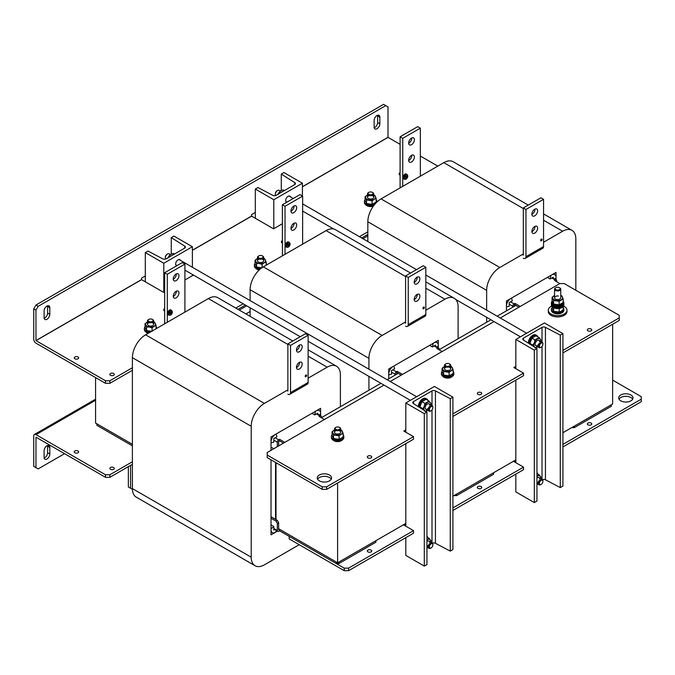 <?xml version="1.0" encoding="UTF-8"?>
<svg xmlns="http://www.w3.org/2000/svg" width="675" height="675" viewBox="0 0 675 675"><rect width="100%" height="100%" fill="white"/><g stroke="black" fill="none" stroke-linecap="round" stroke-linejoin="round"><path stroke-width="1.01" d="M511.574 298.088L510.992 298.401A6.227 3.594 120 0 0 506.452 306.264L506.469 306.923L509.228 306.188L509.228 302.628L512.317 300.848L511.549 298.072M555.036 279.18L556.023 277.644A6.227 3.594 120 0 0 554.732 274.632A6.227 3.594 120 0 0 551.483 275.029L550.901 275.383L550.159 279.003L553.238 277.223L553.238 278.142M550.159 279.003L547.374 277.391M523.319 253.935L499.846 267.486A18.672 10.783 120 0 0 486.65 290.351L486.65 310.129M486.65 317.317L486.65 322.279M575.826 290.258L575.826 238.866A18.672 10.783 120 0 0 571.961 230.318A18.672 10.783 120 0 0 562.621 231.247L543.561 242.249M556.023 279.754L556.023 272.405L506.452 301.025L506.452 310.837M486.65 290.351L367.833 221.754L367.833 241.532M367.833 221.754A18.672 10.783 -60 0 1 381.038 198.889L499.846 267.486M523.319 208.55L443.804 162.641L381.038 198.889M443.804 162.641A18.672 10.783 -60 0 1 453.144 161.722L528.263 205.09M278.64 445.922L278.682 441.323L279.526 440.843L283.483 443.129L279.526 440.843L279.526 439.315L284.799 442.361M95.58 377.578L95.58 423.056L132.401 444.319L96.896 423.816L96.896 425.343L132.401 445.837M278.64 528.744L337.61 562.79L405.818 523.412M250.113 311.479L245.894 313.917M387.146 379.721L398.115 373.385L397.238 372.878L401.195 375.165M497.163 316.204L515.835 305.421L514.958 304.914L518.915 307.201M434.725 345.651L438.64 347.912A1.932 1.114 120 0 1 439.045 348.789L439.045 349.76L490.936 319.798M317.005 413.606L320.929 415.876A1.932 1.114 120 0 1 321.325 416.753L321.325 417.724L380.928 383.316M452.908 496.226L515.835 459.894M562.916 432.709L612.647 404.004L612.647 324.228M337.61 483.013L337.61 562.79M515.835 339.466L544.438 322.954L562.916 333.627L560.275 335.146L545.451 327.35A2.489 1.434 0 0 0 542.017 327.4L523.538 338.074A2.489 1.434 0 0 0 522.804 339.086A2.489 1.434 0 0 0 523.454 340.057L536.954 348.612L534.313 350.139L515.835 339.466L515.835 368.685M536.954 348.612L536.954 501.053L534.313 502.58L515.835 491.906L515.835 474.128M515.835 462.696L515.835 380.118M560.275 335.146L560.275 487.586L562.916 486.068L562.916 333.627M560.275 487.586L545.451 479.798A2.489 1.434 0 0 0 542.498 479.63M534.313 502.58L534.313 350.139M405.818 402.983L434.422 386.471L452.908 397.145L450.267 398.663L435.443 390.867A2.489 1.434 -0 0 0 432 390.918L413.522 401.591A2.489 1.434 -0 0 0 412.788 402.604A2.489 1.434 -0 0 0 413.438 403.574L426.946 412.13L424.305 413.657L405.818 402.983L405.818 432.202M426.946 412.13L426.946 564.57L424.305 566.097L405.818 555.424L405.818 537.638M405.818 526.205L405.818 443.635M450.267 398.663L450.267 551.104L452.908 549.585L452.908 397.145M450.267 551.104L435.443 543.308A2.489 1.434 -0 0 0 432.481 543.139M424.305 566.097L424.305 413.657M290.368 196.813A3.426 1.974 120 0 0 289.811 196.13A3.426 1.974 120 0 0 287.179 197.049A3.426 1.974 120 0 0 285.685 200.492A3.426 1.974 120 0 0 286.394 202.061A3.426 1.974 120 0 0 286.824 202.205M302.408 183.22L283.922 172.547L281.281 174.074L294.781 182.63A2.489 1.434 180 0 1 295.431 183.6A2.489 1.434 180 0 1 294.705 184.613L276.218 195.286A2.489 1.434 180 0 1 272.784 195.337L257.96 187.54L255.319 189.059L273.805 199.732L302.408 183.22L302.408 196.012M273.805 199.732L273.805 228.698M281.281 174.074L281.281 190.654M255.319 189.059L255.319 218.278M180.36 260.331A3.426 1.974 120 0 0 179.803 259.647A3.426 1.974 120 0 0 177.162 260.567A3.426 1.974 120 0 0 175.669 264.009A3.426 1.974 120 0 0 176.377 265.579A3.426 1.974 120 0 0 176.816 265.722M192.392 246.738L173.905 236.064L171.264 237.592L184.773 246.147A2.489 1.434 180 0 1 185.422 247.118A2.489 1.434 180 0 1 184.688 248.13L166.21 258.803A2.489 1.434 180 0 1 162.768 258.846L147.943 251.049L145.302 252.577L163.789 263.25L192.392 246.738L192.392 267.275M192.392 274.463L192.392 275.695M163.789 263.25L163.789 292.216M171.264 237.592L171.264 254.171M145.302 252.577L145.302 281.796M130.562 465.362L130.562 488.227L132.41 489.291M128.36 466.627L128.36 486.953L130.562 488.227M574.358 427.629L574.358 426.102L611.322 404.764L611.322 406.291L574.358 427.629L571.725 427.629M510.595 301.843L514.114 303.877L514.958 303.387L520.231 306.442M562.916 352.932L619.245 320.414L619.245 315.335L564.241 283.576L559.837 283.576L554.555 280.522L555.398 280.041L551.872 278.007M514.072 306.442L514.114 305.395L514.958 304.914L514.958 303.387M514.114 303.877A1.932 1.114 120 0 0 512.755 306.239L512.755 307.201M556.757 281.796L556.757 280.834A1.932 1.114 120 0 0 556.36 279.948A1.932 1.114 120 0 0 555.398 280.041M367.951 551.88A2.211 1.274 180 0 1 367.301 550.977A2.211 1.274 180 0 1 368.668 549.804A2.211 1.274 180 0 1 371.073 550.074A2.211 1.274 180 0 1 371.723 550.977A2.211 1.274 180 0 1 370.356 552.158A2.211 1.274 180 0 1 367.951 551.88M477.968 488.362A2.211 1.274 180 0 1 477.318 487.46A2.211 1.274 180 0 1 478.685 486.287A2.211 1.274 180 0 1 481.089 486.557A2.211 1.274 180 0 1 481.739 487.46A2.211 1.274 180 0 1 480.372 488.641A2.211 1.274 180 0 1 477.968 488.362M587.984 424.845A2.211 1.274 180 0 1 587.334 423.951A2.211 1.274 180 0 1 588.701 422.769A2.211 1.274 180 0 1 591.106 423.048A2.211 1.274 180 0 1 591.756 423.951A2.211 1.274 180 0 1 590.389 425.123A2.211 1.274 180 0 1 587.984 424.845M619.034 399.178A7.155 4.134 180 0 1 630.906 397.524A7.155 4.134 180 0 1 632.661 399.178M620.789 400.823A7.155 4.134 180 0 1 618.688 397.904A7.155 4.134 180 0 1 623.109 394.09A7.155 4.134 180 0 1 630.906 394.985A7.155 4.134 180 0 1 633.007 397.904A7.155 4.134 180 0 1 628.585 401.726A7.155 4.134 180 0 1 620.789 400.823M452.908 507.912L523.538 467.134L523.538 469.682L452.908 510.452M348.612 570.67L413.522 533.191L413.522 530.651L348.612 568.131L348.612 570.67L344.208 570.67L289.204 538.912L289.204 536.372L344.208 568.131L348.612 568.131M612.647 380.118L641.25 396.638L641.25 399.178L562.916 444.395M641.25 399.178L641.25 401.718L562.916 446.943M344.208 570.67L344.208 568.131M413.522 530.651L403.836 525.066L405.818 523.918M523.538 467.134L513.852 461.548L515.835 460.409M591.106 329.037A2.211 1.274 0 0 0 588.701 328.759A2.211 1.274 0 0 0 587.334 329.94A2.211 1.274 0 0 0 587.984 330.843A2.211 1.274 0 0 0 590.389 331.121A2.211 1.274 0 0 0 591.756 329.94A2.211 1.274 0 0 0 591.106 329.037M481.089 392.555A2.211 1.274 0 0 0 478.685 392.276A2.211 1.274 0 0 0 477.318 393.457A2.211 1.274 0 0 0 477.968 394.36A2.211 1.274 0 0 0 480.372 394.639A2.211 1.274 0 0 0 481.739 393.457A2.211 1.274 0 0 0 481.089 392.555M371.073 456.072A2.211 1.274 0 0 0 368.668 455.794A2.211 1.274 0 0 0 367.301 456.975A2.211 1.274 0 0 0 367.951 457.878A2.211 1.274 0 0 0 370.356 458.156A2.211 1.274 0 0 0 371.723 456.975A2.211 1.274 0 0 0 371.073 456.072M329.468 475.014A7.155 4.134 0 0 0 321.671 474.12A7.155 4.134 0 0 0 317.25 477.934A7.155 4.134 0 0 0 319.351 480.853A7.155 4.134 0 0 0 327.147 481.748A7.155 4.134 0 0 0 331.568 477.934A7.155 4.134 0 0 0 329.468 475.014M331.223 479.208A7.155 4.134 0 0 0 329.468 477.554A7.155 4.134 0 0 0 317.596 479.208M452.908 413.91L523.538 373.132L523.538 375.671L452.908 416.45M562.916 350.392L619.245 317.874M384.007 385.087L267.199 452.528L267.199 455.068L322.211 486.827L326.607 486.827L413.522 436.649L413.522 439.189L326.607 489.367L322.211 489.367L322.211 486.827M267.199 455.068L267.199 457.608L322.211 489.367M326.607 486.827L326.607 489.367M559.837 283.576L500.243 317.984M494.016 321.578L390.226 381.502M405.818 429.916L403.836 431.055L413.522 436.649M515.835 366.398L513.852 367.546L523.538 373.132M237.971 309.344L245.388 305.058L237.971 309.344M239.288 310.103L246.704 305.826M361.623 237.954L367.833 234.368L361.623 237.954M362.948 238.714L367.833 235.896M46.955 459.008A4.042 2.337 120 0 0 49.815 454.056L49.815 447.449A4.042 2.337 120 0 0 48.971 445.593A4.042 2.337 120 0 0 45.858 446.681A4.042 2.337 120 0 0 44.094 450.748L44.094 457.355A4.042 2.337 120 0 0 44.93 459.211A4.042 2.337 120 0 0 46.955 459.008M44.153 458.013A4.042 2.337 120 0 0 44.752 457.734A4.042 2.337 120 0 0 47.613 452.782L47.613 446.175A4.042 2.337 120 0 0 47.545 445.525M110.514 469.311A2.211 1.274 180 0 1 109.873 468.408A2.211 1.274 180 0 1 111.232 467.227A2.211 1.274 180 0 1 113.645 467.505A2.211 1.274 180 0 1 114.286 468.408A2.211 1.274 180 0 1 112.928 469.589A2.211 1.274 180 0 1 110.514 469.311M74.874 452.798A2.211 1.274 180 0 1 74.225 451.896A2.211 1.274 180 0 1 75.592 450.714A2.211 1.274 180 0 1 77.996 450.993A2.211 1.274 180 0 1 78.646 451.896A2.211 1.274 180 0 1 77.279 453.068A2.211 1.274 180 0 1 74.874 452.798M132.401 464.299L109.882 477.301L105.477 477.301L105.477 474.761L35.994 434.641A3.172 1.831 -120 0 0 34.408 434.489A3.172 1.831 -120 0 0 33.75 435.94L33.75 466.374L35.952 467.648L38.154 468.914L64.555 453.676M105.477 477.301L35.994 437.181L35.952 467.648M105.477 474.761L109.882 474.761L109.882 477.301M132.401 461.759L109.882 474.761M46.955 306.062A4.042 2.337 120 0 0 44.094 311.015L44.094 317.621A4.042 2.337 120 0 0 44.93 319.469A4.042 2.337 120 0 0 48.043 318.389A4.042 2.337 120 0 0 49.815 314.314L49.815 307.707A4.042 2.337 120 0 0 48.971 305.859A4.042 2.337 120 0 0 46.955 306.062M376.996 115.509A4.042 2.337 120 0 0 374.136 120.462L374.136 127.069A4.042 2.337 120 0 0 374.971 128.925A4.042 2.337 120 0 0 378.093 127.837A4.042 2.337 120 0 0 379.856 123.77L379.856 117.163A4.042 2.337 120 0 0 379.021 115.307A4.042 2.337 120 0 0 376.996 115.509M77.996 356.982A2.211 1.274 0 0 0 75.592 356.712A2.211 1.274 0 0 0 74.225 357.885A2.211 1.274 0 0 0 74.874 358.788A2.211 1.274 0 0 0 77.279 359.066A2.211 1.274 0 0 0 78.646 357.885A2.211 1.274 0 0 0 77.996 356.982M113.645 373.503A2.211 1.274 0 0 0 111.232 373.224A2.211 1.274 0 0 0 109.873 374.406A2.211 1.274 0 0 0 110.514 375.308A2.211 1.274 0 0 0 112.928 375.578A2.211 1.274 0 0 0 114.286 374.406A2.211 1.274 0 0 0 113.645 373.503M192.392 250.341L251.623 216.143L251.581 214.599L255.319 212.439M400.098 144.349L387.998 137.312L387.998 106.869L385.796 105.604L38.154 306.315L35.952 310.12L33.75 308.855L33.75 339.289A3.172 1.831 -120 0 0 35.994 343.178L105.477 383.299L105.477 380.751L109.882 380.751L132.401 367.748M35.952 310.12L35.994 340.639L105.477 380.751M35.994 340.639L141.607 279.661L141.564 278.108L145.302 275.948M437.797 166.118L420.339 156.035M235.769 308.07L243.186 303.792M249.413 300.198L250.113 299.793M359.421 236.68L367.833 231.829M251.623 216.143L273.577 228.825L282.386 223.737M302.628 212.051L303.472 211.562M141.607 279.661L163.569 292.343L164.666 291.701M184.908 280.015L193.463 275.079M109.882 380.751L109.882 383.299L132.401 370.297M109.882 383.299L105.477 383.299M44.153 318.271A4.042 2.337 120 0 0 47.613 313.048L47.613 306.442A4.042 2.337 120 0 0 47.545 305.783M374.195 127.727A4.042 2.337 120 0 0 377.654 122.496L377.654 115.889A4.042 2.337 120 0 0 377.595 115.239M385.796 105.604L383.594 104.33L35.952 305.041L38.154 306.315M33.75 308.855L35.952 305.041M551.72 306.079A9.332 5.392 0 0 0 548.303 310.247L548.303 311.521A9.332 5.392 0 0 0 551.036 315.335A9.332 5.392 0 0 0 561.212 316.499A9.332 5.392 0 0 0 566.975 311.521L566.975 310.247A9.332 5.392 0 0 0 564.241 306.442A9.332 5.392 0 0 0 563.558 306.079M548.303 310.247A9.332 5.392 0 0 0 551.036 314.061A9.332 5.392 0 0 0 561.212 315.233A9.332 5.392 0 0 0 566.975 310.247M552.083 307.614A6.227 3.594 0 0 0 551.416 309.234L551.416 310.247A6.227 3.594 0 0 0 553.238 312.795A6.227 3.594 0 0 0 560.022 313.571A6.227 3.594 0 0 0 563.861 310.247L563.861 309.234A6.227 3.594 0 0 0 563.195 307.614M551.416 309.234A6.227 3.594 0 0 0 553.238 311.774A6.227 3.594 0 0 0 560.022 312.55A6.227 3.594 0 0 0 563.861 309.234M563.861 302.932L563.861 303.952A6.227 3.594 180 0 1 560.022 307.268A6.227 3.594 180 0 1 553.238 306.492A6.227 3.594 180 0 1 551.416 303.952A6.227 3.594 0 0 0 553.238 306.492A6.227 3.594 0 0 0 560.022 307.268A6.227 3.594 0 0 0 563.861 303.952L563.861 304.965A6.227 3.594 180 0 1 560.022 308.289A6.227 3.594 180 0 1 553.238 307.505A6.227 3.594 180 0 1 551.416 304.965L551.416 302.932A6.227 3.594 0 0 0 553.238 305.471A6.227 3.594 0 0 0 560.022 306.256A6.227 3.594 0 0 0 563.861 302.932A6.227 3.594 0 0 0 563.195 301.312M552.192 301.202A6.227 3.594 0 0 0 551.416 302.932M559.229 308.441L559.128 312.078L561.161 311.268L563.195 309.732L563.195 306.585M559.128 312.078L553.576 311.217L553.576 307.69M553.576 311.217L552.083 308.011L552.083 306.585M554.529 289.162L554.529 297.751A3.113 1.797 180 0 1 558.444 296.03A3.113 1.797 180 0 0 554.529 297.751A3.113 1.797 180 0 0 556.833 299.489A3.113 1.797 180 0 0 560.748 297.751L560.748 289.162A3.113 1.797 180 0 1 559.837 290.436A3.113 1.797 180 0 1 556.445 290.824A3.113 1.797 180 0 1 554.529 289.162A3.113 1.797 180 0 1 555.441 287.896L555.879 287.643A2.489 1.434 0 0 0 555.879 289.668A2.489 1.434 0 0 0 559.398 289.668A2.489 1.434 0 0 0 559.398 287.643A2.489 1.434 0 0 0 555.879 287.643L555.441 287.896M560.748 295.507A4.978 2.877 180 0 1 562.452 297.008A4.978 2.877 180 0 1 561.161 299.784A4.978 2.877 180 0 1 556.352 300.527A4.978 2.877 180 0 1 552.833 298.493A4.978 2.877 180 0 1 554.116 295.718A4.978 2.877 180 0 1 554.529 295.507M554.529 295.498L552.083 297.253L553.576 300.459L559.128 301.32L559.128 304.864L563.195 302.518L563.195 298.974L561.701 295.768L560.748 295.422M559.128 301.32L563.195 298.974M552.083 297.253L552.083 300.797L553.576 304.003L559.128 304.864M553.576 300.459L553.576 304.003M563.271 302.02L563.271 302.932A5.636 3.248 0 0 1 559.921 305.91A5.636 3.248 0 0 1 553.863 305.345L553.863 304.433A5.636 3.248 0 0 0 559.921 304.99A5.636 3.248 0 0 0 563.271 302.02A5.636 3.248 0 0 0 563.195 301.472M552.007 302.02L552.007 302.932A5.636 3.248 0 0 0 553.466 305.117L553.466 304.197A5.636 3.248 0 0 1 552.007 302.02A5.636 3.248 0 0 1 552.209 301.16M442.8 376.296A5.29 3.054 0 0 0 451.364 377.198A5.29 3.054 0 0 0 452.444 376.296M365.791 204.795A5.29 3.054 0 0 0 373.359 206.153M537.84 336.867A6.227 3.594 120 0 0 536.768 335.475L535.891 334.969A6.227 3.594 120 0 0 532.778 335.273A6.227 3.594 120 0 0 528.382 343.178M536.768 335.475A6.227 3.594 120 0 0 533.655 335.787A6.227 3.594 120 0 0 529.267 343.735M539.553 341.727A3.113 1.797 120 0 0 537.924 340.217A3.113 1.797 120 0 0 535.444 342.832A3.113 1.797 120 0 0 536.254 345.836A3.113 1.797 120 0 0 539.258 343.17M537.739 346.815A4.978 2.877 -60 0 1 537.351 347.068A4.978 2.877 -60 0 1 535.039 347.397M530.609 344.655L529.909 343.398L531.934 338.158L535.005 339.93L534.305 342.731A4.978 2.877 -60 0 1 537.351 338.934A4.978 2.877 -60 0 1 540.405 339.204A4.978 2.877 -60 0 1 540.852 341.423M532.972 345.161L534.305 342.731A4.978 2.877 120 0 0 534.305 346.79L532.972 345.161L529.909 343.398M537.747 346.823L535.005 348.055M535.005 339.93L539.072 337.576L541.105 340.47L540.928 341.474M531.934 338.158L536.001 335.812L539.072 337.576M284.411 190.553L283.23 189.877L280.884 190.865L279.172 192.223L280.353 192.907M277.838 194.662L279.172 192.223M442.074 371.385A6.227 3.594 0 0 0 441.399 373.005L441.399 374.017A6.227 3.594 0 0 0 443.222 376.566A6.227 3.594 0 0 0 450.006 377.342A6.227 3.594 0 0 0 453.845 374.017L453.845 373.005A6.227 3.594 0 0 0 453.178 371.385M441.399 373.005A6.227 3.594 0 0 0 443.222 375.545A6.227 3.594 0 0 0 450.006 376.321A6.227 3.594 0 0 0 453.845 373.005M365.065 199.893A6.227 3.594 0 0 0 364.39 201.513L364.39 202.525A6.227 3.594 0 0 0 366.213 205.065A6.227 3.594 0 0 0 373.739 205.63M364.39 201.513A6.227 3.594 0 0 0 366.213 204.053A6.227 3.594 0 0 0 374.988 204.069M376.718 202.213A6.227 3.594 0 0 0 376.836 201.513A6.227 3.594 0 0 0 376.169 199.893M446.504 367.057A3.113 1.797 0 0 0 444.521 368.828A3.113 1.797 0 0 0 446.816 370.474A3.113 1.797 0 0 0 450.588 369.293A3.113 1.797 0 0 0 448.74 367.057M450.74 366.491A4.978 2.877 180 0 1 452.436 367.993A4.978 2.877 180 0 1 451.145 370.769L449.111 372.305L449.111 375.848L453.178 373.503L453.178 369.959L451.145 370.769A4.978 2.877 0 0 1 446.335 371.512A4.978 2.877 180 0 1 442.817 369.478A4.978 2.877 180 0 1 444.108 366.702A4.978 2.877 180 0 1 444.513 366.491L442.074 368.238L443.559 371.444L449.111 372.305M450.74 366.407L451.693 366.753L453.178 369.959M449.111 375.848L443.559 374.988L443.559 371.444M443.559 374.988L442.074 371.782L442.074 368.238M369.495 195.564A3.113 1.797 0 0 0 367.504 197.336A3.113 1.797 0 0 0 369.807 198.982A3.113 1.797 0 0 0 373.309 198.138A3.113 1.797 0 0 0 372.811 195.969M373.722 194.999A4.978 2.877 180 0 1 375.427 196.501A4.978 2.877 180 0 1 374.136 199.277L372.102 200.812L372.102 204.356L376.169 202.011L376.169 198.467L374.136 199.277A4.978 2.877 0 0 1 369.326 200.019A4.978 2.877 180 0 1 365.808 197.986A4.978 2.877 180 0 1 367.09 195.21A4.978 2.877 180 0 1 367.504 194.999L365.065 196.746L366.55 199.952L372.102 200.812M373.722 194.915L374.676 195.261L376.169 198.467M372.102 204.356L366.55 203.496L366.55 199.952M366.55 203.496L365.065 200.289L365.065 196.746M406.502 174.142A2.801 1.62 120 0 0 406.342 174.023A2.801 1.62 120 0 0 404.941 174.158A2.801 1.62 120 0 0 403.11 176.631A2.801 1.62 120 0 0 403.54 178.875A2.801 1.62 120 0 0 403.726 178.951M407.177 174.867A2.801 1.62 120 0 0 406.696 174.226A2.801 1.62 120 0 0 405.295 174.361A2.801 1.62 120 0 0 403.464 176.833A2.801 1.62 120 0 0 403.895 179.078A2.801 1.62 120 0 0 404.688 179.179M404.401 178.099A2.396 1.384 120 0 0 406.097 179.078A2.396 1.384 120 0 0 406.915 178.36A2.396 1.384 120 0 0 407.582 177.204A2.396 1.384 120 0 0 407.793 176.133A2.396 1.384 120 0 0 406.097 175.154A2.396 1.384 120 0 0 404.401 178.099M407.616 175.357A2.489 1.434 120 0 0 407.219 174.884L406.536 174.496A2.489 1.434 120 0 0 405.295 174.614A2.489 1.434 120 0 0 403.667 176.808A2.489 1.434 120 0 0 404.047 178.807L404.73 179.196A2.489 1.434 120 0 0 405.329 179.305M400.098 172.538A1.249 0.717 120 0 0 400.013 172.581A1.249 0.717 120 0 0 399.195 173.678A1.249 0.717 120 0 0 399.389 174.682L400.098 175.087M405.852 176.369L407 176.934A4.033 2.329 180 0 0 407.379 176.588A3.999 3.097 30.1 0 1 407.396 176.85A3.999 3.097 30.1 0 1 407.379 177.112L406.367 176.918M406.848 176.842A4.033 2.329 -120 0 0 406.738 176.217A3.999 1.038 -19.1 0 1 406.282 176.479A4.033 2.329 60 0 1 406.392 177.103L406.24 177.373A4.033 2.329 180 0 1 405.633 177.593A3.999 1.038 -100.9 0 1 405.641 177.863A3.999 1.038 -100.9 0 1 405.633 178.116A4.033 2.329 0 0 0 406.24 177.896L406.392 177.989A4.033 2.329 60 0 1 406.282 178.495A3.999 3.097 -150.1 0 0 406.738 178.234A4.033 2.329 -120 0 0 406.848 177.727L407 177.457A4.033 2.329 0 0 0 407.379 177.112M406.24 177.896L405.329 177.28M405.928 176.934L407 177.457M407 176.934L405.928 176.411M405.397 177.314L406.392 177.989M406.848 177.727L405.852 177.053M406.738 178.234L406.063 177.449M368.415 192.62L368.854 192.367A2.489 1.434 0 0 0 368.854 194.4A2.489 1.434 0 0 0 372.372 194.4A2.489 1.434 0 0 0 372.372 192.367A2.489 1.434 0 0 0 368.854 192.367L368.415 192.62A3.113 1.797 180 0 0 367.504 193.885L367.504 197.243M372.566 192.493A3.113 1.797 180 0 1 372.811 192.62A3.113 1.797 180 0 1 373.722 193.885A3.113 1.797 180 0 1 372.811 195.159A3.113 1.797 180 0 1 369.427 195.547A3.113 1.797 180 0 1 367.504 193.885M447.508 366.314A2.489 1.434 0 0 0 449.904 365.453A2.489 1.434 0 0 0 449.381 363.859A2.489 1.434 0 0 0 447.744 363.437A2.489 1.434 0 0 0 445.863 363.859A2.489 1.434 0 0 0 445.306 365.394A2.489 1.434 0 0 0 447.508 366.314M449.584 363.985A3.113 1.797 180 0 1 449.828 364.112A3.113 1.797 180 0 1 450.74 365.386A3.113 1.797 180 0 1 447.474 367.175A3.113 1.797 180 0 1 444.513 365.386A3.113 1.797 180 0 1 445.424 364.112A3.113 1.797 180 0 1 445.669 363.985M540.7 347.473L541.139 347.22A2.489 1.434 120 0 0 542.894 344.166A2.489 1.434 120 0 0 541.139 343.153A2.489 1.434 120 0 0 539.376 346.199A2.489 1.434 120 0 0 541.139 347.22L540.7 347.473A3.113 1.797 -60 0 1 539.139 347.625A3.113 1.797 -60 0 1 538.667 345.136A3.113 1.797 -60 0 1 540.7 342.394A3.113 1.797 -60 0 1 542.253 342.233A3.113 1.797 -60 0 1 542.894 343.659A3.113 1.797 -60 0 1 542.886 343.938M275.358 193.995A2.489 1.434 -60 0 1 275.341 193.759A2.489 1.434 -60 0 1 277.104 190.713L277.543 190.46A3.113 1.797 120 0 0 275.341 194.273A3.113 1.797 120 0 0 275.746 195.505M280.488 191.109L279.096 190.308A3.113 1.797 120 0 0 277.543 190.46L277.104 190.713M559.592 287.769A3.113 1.797 180 0 1 559.837 287.896A3.113 1.797 180 0 1 560.748 289.162M456.646 495.593L456.646 494.066L493.611 472.728L493.611 474.255L456.646 495.593L454.005 495.593M338.934 563.558L338.934 562.03L375.899 540.692L375.899 542.211L338.934 563.558L336.293 563.558L279.526 530.778L278.682 531.267A1.932 1.114 120 0 1 277.72 531.36A1.932 1.114 120 0 1 277.324 530.474L273.805 528.441M336.293 563.558L336.293 562.03L279.526 529.259L278.682 529.74M279.526 529.259L279.526 530.778M271.021 516.721L277.324 520.366L278.64 522.653L278.64 529.715M278.64 522.653L277.324 523.412L277.324 530.474M271.021 518.248L275.999 521.125L277.324 520.366M277.324 523.412L275.999 521.125M392.884 369.807L396.402 371.841L397.238 371.351L402.519 374.406M442.125 351.54L436.843 348.486L437.678 348.005L434.16 345.971M396.36 374.406L397.238 371.351M396.402 371.841A1.932 1.114 120 0 0 395.035 374.203L395.035 375.165M438.64 347.912A1.932 1.114 120 0 0 437.678 348.005M275.164 437.763L278.682 439.796L279.526 439.315M324.405 419.496L319.132 416.45L319.967 415.969L316.44 413.935M278.682 439.796A1.932 1.114 120 0 0 277.324 442.159L277.324 446.681M273.805 448.715L271.021 447.112M320.929 415.876A1.932 1.114 120 0 0 319.967 415.969M275.56 462.434L275.56 519.345M275.999 462.687L275.999 519.598M411.539 161.966A4.042 2.337 120 0 0 414.18 158.397A4.042 2.337 120 0 0 413.564 155.157A4.042 2.337 120 0 0 411.539 155.36A4.042 2.337 120 0 0 408.898 158.92A4.042 2.337 120 0 0 409.514 162.169A4.042 2.337 120 0 0 411.539 161.966M408.687 160.557A4.042 2.337 120 0 0 408.898 160.439A4.042 2.337 120 0 0 411.75 155.242M411.539 144.686A4.042 2.337 120 0 0 414.18 141.126A4.042 2.337 120 0 0 413.564 137.886A4.042 2.337 120 0 0 411.539 138.08A4.042 2.337 120 0 0 408.898 141.649A4.042 2.337 120 0 0 409.523 144.889A4.042 2.337 120 0 0 411.539 144.686M408.687 143.277A4.042 2.337 120 0 0 408.898 143.168A4.042 2.337 120 0 0 411.75 137.97M420.339 176.192L420.339 128.174L417.698 126.647L400.098 136.814L400.098 187.878M400.098 136.814L402.739 138.333L402.739 186.359M420.339 128.174L402.739 138.333M541.358 240.798A1.029 0.591 -60 0 1 540.844 240.848A1.029 0.591 -60 0 1 540.683 240.03A1.029 0.591 -60 0 1 541.358 239.127A1.029 0.591 -60 0 1 541.873 239.077A1.029 0.591 -60 0 1 542.025 239.895A1.029 0.591 -60 0 1 541.358 240.798M534.971 226.387A4.042 2.337 -60 0 1 532.119 231.576A4.042 2.337 -60 0 1 531.908 231.694M534.76 233.103A4.042 2.337 -60 0 1 532.735 233.305A4.042 2.337 -60 0 1 532.111 230.065A4.042 2.337 -60 0 1 534.76 226.496A4.042 2.337 -60 0 1 536.777 226.294A4.042 2.337 -60 0 1 537.401 229.542A4.042 2.337 -60 0 1 534.76 233.103M534.971 209.107A4.042 2.337 -60 0 1 532.119 214.304A4.042 2.337 -60 0 1 531.908 214.414M534.76 215.823A4.042 2.337 -60 0 1 532.735 216.025A4.042 2.337 -60 0 1 532.111 212.785A4.042 2.337 -60 0 1 534.76 209.216A4.042 2.337 -60 0 1 536.777 209.022A4.042 2.337 -60 0 1 537.401 212.262A4.042 2.337 -60 0 1 534.76 215.823M522.214 254.568L523.319 255.158L523.319 207.951L540.92 197.783L543.561 199.311L543.561 246.518A3.797 2.194 60 0 1 542.767 248.257L525.167 258.415A3.797 2.194 -120 0 0 525.952 256.677L525.96 209.478L523.319 207.951M523.268 258.23A3.797 2.194 -120 0 0 525.167 258.415M525.96 209.478L543.561 199.311M336.496 430.574A3.113 1.797 0 0 0 334.505 432.346A3.113 1.797 0 0 0 336.808 433.991A3.113 1.797 0 0 0 340.571 432.81A3.113 1.797 0 0 0 338.723 430.574M340.723 430.009A4.978 2.877 180 0 1 342.419 431.511A4.978 2.877 180 0 1 341.128 434.287L339.095 435.822L339.095 439.366L343.162 437.02L343.162 433.477L341.128 434.287A4.978 2.877 0 0 1 336.319 435.029A4.978 2.877 180 0 1 332.8 432.996A4.978 2.877 180 0 1 334.091 430.22A4.978 2.877 180 0 1 334.496 430.009L332.058 431.755L333.543 434.962L339.095 435.822M340.723 429.924L341.677 430.27L343.162 433.477M339.095 439.366L333.543 438.505L333.543 434.962M333.543 438.505L332.058 435.299L332.058 431.755M332.058 434.903A6.227 3.594 0 0 0 331.383 436.523L331.383 437.535A6.227 3.594 0 0 0 333.205 440.075A6.227 3.594 0 0 0 339.989 440.859A6.227 3.594 0 0 0 343.837 437.535L343.837 436.523A6.227 3.594 0 0 0 343.162 434.903M331.383 436.523A6.227 3.594 0 0 0 333.205 439.062A6.227 3.594 0 0 0 339.989 439.838A6.227 3.594 0 0 0 343.837 436.523M332.783 439.805A5.29 3.054 0 0 0 341.348 440.716A5.29 3.054 0 0 0 342.436 439.805M337.492 429.823A2.489 1.434 0 0 0 339.888 428.971A2.489 1.434 0 0 0 339.373 427.376A2.489 1.434 0 0 0 337.728 426.954A2.489 1.434 0 0 0 335.846 427.376A2.489 1.434 0 0 0 335.289 428.912A2.489 1.434 0 0 0 337.492 429.823M339.567 427.503A3.113 1.797 180 0 1 339.812 427.629A3.113 1.797 180 0 1 340.723 428.903A3.113 1.797 180 0 1 337.466 430.692A3.113 1.797 180 0 1 334.496 428.903A3.113 1.797 180 0 1 335.407 427.629A3.113 1.797 180 0 1 335.652 427.503M255.774 268.312A5.29 3.054 0 0 0 259.183 270M145.766 331.83A5.29 3.054 0 0 0 148.213 333.307M255.049 263.402A6.227 3.594 0 0 0 254.374 265.03L254.374 266.043A6.227 3.594 0 0 0 256.196 268.582A6.227 3.594 0 0 0 259.622 269.595M254.374 265.03A6.227 3.594 0 0 0 256.196 267.57A6.227 3.594 0 0 0 260.752 268.616M266.811 264.828A6.227 3.594 0 0 0 266.152 263.402M145.032 326.919A6.227 3.594 0 0 0 144.366 328.548L144.366 329.56A6.227 3.594 0 0 0 146.188 332.1A6.227 3.594 0 0 0 148.753 332.994M144.366 328.548A6.227 3.594 0 0 0 146.188 331.087A6.227 3.594 0 0 0 150.247 332.134M156.803 328.345A6.227 3.594 0 0 0 156.136 326.919M259.487 259.082A3.113 1.797 0 0 0 257.496 260.854A3.113 1.797 0 0 0 259.791 262.491A3.113 1.797 0 0 0 263.292 261.655A3.113 1.797 0 0 0 262.803 259.487M263.714 258.517A4.978 2.877 180 0 1 265.41 260.018A4.978 2.877 180 0 1 264.119 262.794L262.086 264.33L262.086 267.629M257.082 258.727A4.978 2.877 180 0 1 257.487 258.517L257.082 258.727A4.978 2.877 180 0 0 255.791 261.503L255.049 260.263L257.082 258.727M262.086 264.33L259.31 263.537A4.978 2.877 180 0 1 255.791 261.503L256.534 263.469L259.31 263.537A4.978 2.877 0 0 0 264.119 262.794L266.152 261.984L264.668 258.778L263.714 258.424M266.152 265.216L266.152 261.984M262.086 267.874L256.534 267.013L256.534 263.469M256.534 267.013L255.049 263.807L255.049 260.263M149.47 322.599A3.113 1.797 0 0 0 147.479 324.371A3.113 1.797 0 0 0 149.782 326.008A3.113 1.797 0 0 0 153.284 325.173A3.113 1.797 0 0 0 152.786 323.004M153.697 322.034A4.978 2.877 180 0 1 155.393 323.527A4.978 2.877 180 0 1 154.102 326.312L152.078 327.848L152.078 331.079M147.066 322.245A4.978 2.877 180 0 1 147.471 322.034L147.066 322.245A4.978 2.877 180 0 0 145.775 325.021L145.032 323.781L147.066 322.245M152.078 327.848L149.293 327.054A4.978 2.877 180 0 1 145.775 325.021L146.517 326.987L149.293 327.054A4.978 2.877 0 0 0 154.102 326.312L156.136 325.493L154.651 322.296L153.697 321.941M156.136 328.725L156.136 325.493M152.078 331.383L146.517 330.531L146.517 326.987M146.517 330.531L145.032 327.324L145.032 323.781M258.398 256.137L258.837 255.884A2.489 1.434 0 0 0 258.837 257.918A2.489 1.434 0 0 0 262.364 257.918A2.489 1.434 0 0 0 262.364 255.884A2.489 1.434 0 0 0 258.837 255.884L258.398 256.137A3.113 1.797 180 0 0 257.487 257.403L257.487 260.761M262.558 256.011A3.113 1.797 180 0 1 262.803 256.137A3.113 1.797 180 0 1 263.714 257.403A3.113 1.797 180 0 1 262.803 258.677A3.113 1.797 180 0 1 259.411 259.065A3.113 1.797 180 0 1 257.487 257.403M148.382 319.655L148.829 319.393A2.489 1.434 0 0 0 148.829 321.427A2.489 1.434 0 0 0 152.347 321.427A2.489 1.434 0 0 0 152.347 319.393A2.489 1.434 0 0 0 148.829 319.393L148.382 319.655A3.113 1.797 180 0 0 147.471 320.92L147.471 324.278M152.542 319.528A3.113 1.797 180 0 1 152.786 319.655A3.113 1.797 180 0 1 153.697 320.92A3.113 1.797 180 0 1 152.786 322.194A3.113 1.797 180 0 1 149.394 322.582A3.113 1.797 180 0 1 147.471 320.92M286.689 246.054A2.396 1.384 120 0 0 288.385 247.033A2.396 1.384 120 0 0 289.204 246.324A2.396 1.384 120 0 0 289.87 245.168A2.396 1.384 120 0 0 290.081 244.097A2.396 1.384 120 0 0 288.385 243.118A2.396 1.384 120 0 0 286.689 246.054M289.896 243.321A2.489 1.434 120 0 0 289.499 242.848L288.824 242.46A2.489 1.434 120 0 0 287.575 242.578A2.489 1.434 120 0 0 285.947 244.772A2.489 1.434 120 0 0 286.335 246.772L287.01 247.16A2.489 1.434 120 0 0 287.618 247.269M282.386 240.503A1.249 0.717 120 0 0 282.293 240.545A1.249 0.717 120 0 0 281.483 241.642A1.249 0.717 120 0 0 281.677 242.637L282.386 243.051M288.141 244.333L289.288 244.898A4.033 2.329 180 0 0 289.668 244.552A3.999 3.097 30.1 0 1 289.676 244.814A3.999 3.097 30.1 0 1 289.668 245.076L288.655 244.873M289.136 244.806A4.033 2.329 -120 0 0 289.018 244.173A3.999 1.038 -19.1 0 1 288.571 244.434A4.033 2.329 60 0 1 288.681 245.067L288.52 245.337A4.033 2.329 180 0 1 287.921 245.557A3.999 1.038 -100.9 0 1 287.921 245.827A3.999 1.038 -100.9 0 1 287.921 246.08A4.033 2.329 0 0 0 288.52 245.86L288.681 245.953A4.033 2.329 60 0 1 288.571 246.451A3.999 3.097 -150.1 0 0 289.018 246.189A4.033 2.329 -120 0 0 289.136 245.692L289.288 245.422A4.033 2.329 0 0 0 289.668 245.076M288.52 245.86L287.609 245.236M288.208 244.898L289.288 245.422M289.288 244.898L288.208 244.375M287.685 245.278L288.681 245.953M289.136 245.692L288.141 245.017M289.018 246.189L288.343 245.413M168.969 314.018A2.396 1.384 120 0 0 170.665 314.997A2.396 1.384 120 0 0 171.484 314.28A2.396 1.384 120 0 0 172.15 313.124A2.396 1.384 120 0 0 172.361 312.061A2.396 1.384 120 0 0 170.665 311.082A2.396 1.384 120 0 0 168.969 314.018M172.184 311.285A2.489 1.434 120 0 0 171.787 310.812L171.104 310.416A2.489 1.434 120 0 0 169.864 310.542A2.489 1.434 120 0 0 168.235 312.736A2.489 1.434 120 0 0 168.615 314.727L169.298 315.124A2.489 1.434 120 0 0 169.898 315.233M164.666 308.467A1.249 0.717 120 0 0 164.582 308.509A1.249 0.717 120 0 0 163.763 309.606A1.249 0.717 120 0 0 163.957 310.601L164.666 311.015M170.421 312.289L171.568 312.863A4.033 2.329 180 0 0 171.956 312.508A3.999 3.097 30.1 0 1 171.965 312.778A3.999 3.097 30.1 0 1 171.956 313.031L170.935 312.837M171.416 312.77A4.033 2.329 -120 0 0 171.307 312.137A3.999 1.038 -19.1 0 1 170.851 312.398A4.033 2.329 60 0 1 170.961 313.031L170.809 313.301A4.033 2.329 180 0 1 170.21 313.521A3.999 1.038 -100.9 0 1 170.21 313.791A3.999 1.038 -100.9 0 1 170.21 314.044A4.033 2.329 0 0 0 170.809 313.824L170.961 313.917A4.033 2.329 60 0 1 170.851 314.415A3.999 3.097 -150.1 0 0 171.307 314.153A4.033 2.329 -120 0 0 171.416 313.656L171.568 313.386A4.033 2.329 0 0 0 171.956 313.031M170.809 313.824L169.898 313.2M170.497 312.854L171.568 313.386M171.568 312.863L170.497 312.331M169.965 313.242L170.961 313.917M171.416 313.656L170.421 312.981M171.307 314.153L170.632 313.377M293.827 229.93A4.042 2.337 120 0 0 296.468 226.361A4.042 2.337 120 0 0 295.844 223.121A4.042 2.337 120 0 0 293.827 223.324A4.042 2.337 120 0 0 291.187 226.884A4.042 2.337 120 0 0 291.802 230.124A4.042 2.337 120 0 0 293.827 229.93M290.976 228.513A4.042 2.337 120 0 0 291.187 228.403A4.042 2.337 120 0 0 294.038 223.206M293.827 212.65A4.042 2.337 120 0 0 296.468 209.09A4.042 2.337 120 0 0 295.844 205.841A4.042 2.337 120 0 0 293.827 206.044A4.042 2.337 120 0 0 291.187 209.613A4.042 2.337 120 0 0 291.802 212.853A4.042 2.337 120 0 0 293.827 212.65M290.976 211.241A4.042 2.337 120 0 0 291.187 211.123A4.042 2.337 120 0 0 294.038 205.934M302.628 244.156L302.628 196.138L299.987 194.611L282.386 204.77L282.386 255.842M282.386 204.77L285.027 206.297L285.027 254.315M302.628 196.138L285.027 206.297M176.107 297.886A4.042 2.337 120 0 0 178.748 294.325A4.042 2.337 120 0 0 178.132 291.085A4.042 2.337 120 0 0 176.107 291.279A4.042 2.337 120 0 0 173.467 294.848A4.042 2.337 120 0 0 174.091 298.088A4.042 2.337 120 0 0 176.107 297.886M173.256 296.477A4.042 2.337 120 0 0 173.467 296.367A4.042 2.337 120 0 0 176.318 291.17M176.107 280.614A4.042 2.337 120 0 0 178.757 277.045A4.042 2.337 120 0 0 178.132 273.805A4.042 2.337 120 0 0 176.107 274.008A4.042 2.337 120 0 0 173.467 277.568A4.042 2.337 120 0 0 174.091 280.817A4.042 2.337 120 0 0 176.107 280.614M173.256 279.205A4.042 2.337 120 0 0 173.467 279.087A4.042 2.337 120 0 0 176.318 273.89M184.908 312.12L184.908 264.102L182.267 262.575L164.666 272.734L164.666 323.806M164.666 272.734L167.307 274.261L167.307 322.279M184.908 264.102L167.307 274.261M288.79 242.106A2.801 1.62 120 0 0 288.622 241.988A2.801 1.62 120 0 0 287.221 242.122A2.801 1.62 120 0 0 285.398 244.586A2.801 1.62 120 0 0 285.82 246.831A2.801 1.62 120 0 0 286.014 246.915M289.465 242.823A2.801 1.62 120 0 0 288.976 242.19A2.801 1.62 120 0 0 287.575 242.325A2.801 1.62 120 0 0 285.744 244.797A2.801 1.62 120 0 0 286.175 247.042A2.801 1.62 120 0 0 286.976 247.134M171.07 310.07A2.801 1.62 120 0 0 170.91 309.943A2.801 1.62 120 0 0 169.509 310.087A2.801 1.62 120 0 0 167.678 312.55A2.801 1.62 120 0 0 168.109 314.795A2.801 1.62 120 0 0 168.294 314.879M171.745 310.787A2.801 1.62 120 0 0 171.264 310.146A2.801 1.62 120 0 0 169.864 310.289A2.801 1.62 120 0 0 168.033 312.753A2.801 1.62 120 0 0 168.463 314.997A2.801 1.62 120 0 0 169.256 315.098M423.638 308.762A1.029 0.591 -60 0 1 423.132 308.812A1.029 0.591 -60 0 1 422.972 307.994A1.029 0.591 -60 0 1 423.638 307.083A1.029 0.591 -60 0 1 424.153 307.032A1.029 0.591 -60 0 1 424.313 307.859A1.029 0.591 -60 0 1 423.638 308.762M417.251 294.342A4.042 2.337 -60 0 1 414.399 299.54A4.042 2.337 -60 0 1 414.188 299.658M417.04 301.067A4.042 2.337 -60 0 1 415.015 301.269A4.042 2.337 -60 0 1 414.399 298.021A4.042 2.337 -60 0 1 417.04 294.46A4.042 2.337 -60 0 1 419.065 294.258A4.042 2.337 -60 0 1 419.681 297.498A4.042 2.337 -60 0 1 417.04 301.067M417.251 277.071A4.042 2.337 -60 0 1 414.399 282.268A4.042 2.337 -60 0 1 414.188 282.378M417.04 283.787A4.042 2.337 -60 0 1 415.015 283.989A4.042 2.337 -60 0 1 414.399 280.749A4.042 2.337 -60 0 1 417.04 277.18A4.042 2.337 -60 0 1 419.065 276.986A4.042 2.337 -60 0 1 419.681 280.226A4.042 2.337 -60 0 1 417.04 283.787M404.502 322.532L405.599 323.123L405.599 275.915L423.2 265.748L425.841 267.275L425.841 314.483A3.797 2.194 60 0 1 425.056 316.221L407.455 326.379A3.797 2.194 -120 0 0 408.24 324.641L408.24 277.433L405.599 275.915M405.557 326.194A3.797 2.194 -120 0 0 407.455 326.379M408.24 277.433L425.841 267.275M305.927 376.726A1.029 0.591 -60 0 1 305.412 376.777A1.029 0.591 -60 0 1 305.252 375.958A1.029 0.591 -60 0 1 305.927 375.047A1.029 0.591 -60 0 1 306.442 374.996A1.029 0.591 -60 0 1 306.593 375.823A1.029 0.591 -60 0 1 305.927 376.726M299.54 362.306A4.042 2.337 -60 0 1 296.688 367.504A4.042 2.337 -60 0 1 296.477 367.613M299.329 369.031A4.042 2.337 -60 0 1 297.304 369.225A4.042 2.337 -60 0 1 296.679 365.985A4.042 2.337 -60 0 1 299.329 362.424A4.042 2.337 -60 0 1 301.345 362.222A4.042 2.337 -60 0 1 301.97 365.462A4.042 2.337 -60 0 1 299.329 369.031M299.54 345.035A4.042 2.337 -60 0 1 296.688 350.224A4.042 2.337 -60 0 1 296.477 350.342M299.329 351.751A4.042 2.337 -60 0 1 297.304 351.953A4.042 2.337 -60 0 1 296.688 348.713A4.042 2.337 -60 0 1 299.329 345.144A4.042 2.337 -60 0 1 301.345 344.942A4.042 2.337 -60 0 1 301.97 348.19A4.042 2.337 -60 0 1 299.329 351.751M286.782 390.496L287.887 391.078L287.887 343.87L305.488 333.712L308.129 335.239L308.129 382.447A3.797 2.194 60 0 1 307.344 384.185L289.735 394.343A3.797 2.194 -120 0 0 290.528 392.605L290.528 345.398L287.887 343.87M287.837 394.158A3.797 2.194 -120 0 0 289.735 394.343M290.528 345.398L308.129 335.239M405.599 321.899L382.134 335.45A18.672 10.783 120 0 0 368.93 358.315L368.93 369.2M368.93 376.388L368.93 390.234M458.106 338.749L458.106 306.83A18.672 10.783 120 0 0 454.241 298.282A18.672 10.783 120 0 0 444.909 299.202L425.841 310.213M438.303 347.718L438.303 340.36L388.733 368.98L388.733 378.802M368.93 358.315L250.113 289.718L250.113 300.603M250.113 307.792L250.113 316.356M250.113 289.718A18.672 10.783 -60 0 1 263.317 266.853L382.134 335.45M405.599 276.514L326.093 230.605L263.317 266.853M326.093 230.605A18.672 10.783 -60 0 1 335.424 229.686L410.552 273.054M287.887 389.863L264.414 403.405A18.672 10.783 120 0 0 251.218 426.271L251.218 557.196A18.672 10.783 120 0 0 255.082 565.743A18.672 10.783 120 0 0 264.414 564.823L299.244 544.708M340.394 406.713L340.394 374.794A18.672 10.783 120 0 0 336.53 366.247A18.672 10.783 120 0 0 327.189 367.166L308.129 378.177M271.021 459.81L271.021 534.836L277.383 531.166M320.591 415.673L320.591 408.324L271.021 436.944L271.021 450.326M255.082 565.743L136.266 497.146A18.672 10.783 -60 0 1 132.401 488.599L251.218 557.196M251.218 426.271L132.401 357.674L132.401 488.599M132.401 357.674A18.672 10.783 -60 0 1 145.606 334.808L264.414 403.405M287.887 344.469L208.381 298.569L145.606 334.808M208.381 298.569A18.672 10.783 -60 0 1 217.713 297.641L292.832 341.018M274.598 529.554L273.805 530.018L273.805 526.458L271.021 524.855M273.805 526.458L271.021 528.896M271.038 528.913L271.021 529.597A6.227 3.594 120 0 0 272.303 532.609A6.227 3.594 120 0 0 275.56 532.212L276.404 530.592M393.854 366.052L393.272 366.365A6.227 3.594 120 0 0 388.733 374.228L388.758 374.887L391.517 374.152L391.517 370.592L394.597 368.812L393.837 366.036M276.142 434.017L275.56 434.329A6.227 3.594 120 0 0 271.021 442.184L271.038 442.851L273.805 442.108L273.805 438.556L276.885 436.776L276.117 434M437.324 347.144L438.303 345.608A6.227 3.594 120 0 0 437.02 342.596A6.227 3.594 120 0 0 433.763 342.984L433.181 343.347L432.439 346.967L435.527 345.187L435.527 346.106M432.439 346.967L429.663 345.355M319.604 415.108L320.591 413.573A6.227 3.594 120 0 0 319.3 410.56A6.227 3.594 120 0 0 316.052 410.948L315.47 411.311L314.727 414.923L317.807 413.151L317.807 414.07M314.727 414.923L311.943 413.319M174.403 254.07L173.222 253.387L170.876 254.382L169.155 255.741L170.336 256.416M167.822 258.171L169.155 255.741M427.823 400.385A6.227 3.594 120 0 0 426.752 398.993L425.874 398.486A6.227 3.594 120 0 0 422.761 398.79A6.227 3.594 120 0 0 418.365 406.696M426.752 398.993A6.227 3.594 120 0 0 423.638 399.305A6.227 3.594 120 0 0 419.251 407.253M537.84 474.061A6.227 3.594 120 0 0 536.954 472.795M427.823 537.578A6.227 3.594 120 0 0 426.946 536.313M429.536 405.245A3.113 1.797 120 0 0 427.908 403.734A3.113 1.797 120 0 0 425.436 406.35A3.113 1.797 120 0 0 426.237 409.354A3.113 1.797 120 0 0 429.241 406.688M427.722 410.332A4.978 2.877 -60 0 1 427.334 410.577A4.978 2.877 -60 0 1 425.031 410.915M420.593 408.173L419.892 406.907L421.926 401.676L424.988 403.439L424.288 406.24A4.978 2.877 -60 0 1 427.334 402.452A4.978 2.877 -60 0 1 430.388 402.722A4.978 2.877 -60 0 1 430.836 404.941M422.955 408.679L424.288 406.24A4.978 2.877 120 0 0 424.288 410.307L422.955 408.679L419.892 406.907M427.731 410.341L424.988 411.573M424.988 403.439L429.055 401.093L431.089 403.988L430.912 404.983M421.926 401.676L425.993 399.322L429.055 401.093M539.553 478.929A3.113 1.797 120 0 0 536.954 477.925M537.739 484.017A4.978 2.877 -60 0 1 537.351 484.262A4.978 2.877 -60 0 1 536.954 484.464L537.747 484.017M536.954 476.39A4.978 2.877 -60 0 1 537.351 476.128A4.978 2.877 -60 0 1 540.405 476.407A4.978 2.877 -60 0 1 540.852 478.626M536.954 482.929A3.113 1.797 120 0 0 539.258 480.364M536.954 476.347L539.072 474.778L541.105 477.672L540.928 478.668M536.954 473.555L539.072 474.778M429.536 542.447A3.113 1.797 120 0 0 426.946 541.443M427.722 547.526A4.978 2.877 -60 0 1 427.334 547.779A4.978 2.877 -60 0 1 426.946 547.982L427.731 547.535M426.946 539.899A4.978 2.877 -60 0 1 427.334 539.646A4.978 2.877 -60 0 1 430.388 539.924A4.978 2.877 -60 0 1 430.836 542.143M426.946 546.438A3.113 1.797 120 0 0 429.241 543.881M426.946 539.865L429.055 538.296L431.089 541.181L430.912 542.185M426.946 537.072L429.055 538.296M430.684 410.991L431.123 410.738A2.489 1.434 120 0 0 432.886 407.683A2.489 1.434 120 0 0 431.123 406.671A2.489 1.434 120 0 0 429.359 409.717A2.489 1.434 120 0 0 431.123 410.738L430.684 410.991A3.113 1.797 -60 0 1 429.123 411.142A3.113 1.797 -60 0 1 428.65 408.645A3.113 1.797 -60 0 1 430.684 405.903A3.113 1.797 -60 0 1 432.236 405.751A3.113 1.797 -60 0 1 432.886 407.177A3.113 1.797 -60 0 1 432.869 407.455M165.341 257.512A2.489 1.434 -60 0 1 165.324 257.276A2.489 1.434 -60 0 1 167.088 254.23L167.527 253.977A3.113 1.797 120 0 0 165.324 257.782A3.113 1.797 120 0 0 165.729 259.014M170.48 254.627L169.088 253.825A3.113 1.797 120 0 0 167.527 253.977L167.088 254.23M540.7 484.667L541.139 484.414A2.489 1.434 120 0 0 542.894 481.368A2.489 1.434 120 0 0 541.139 480.347A2.489 1.434 120 0 0 539.376 483.401A2.489 1.434 120 0 0 541.139 484.414L540.7 484.667A3.113 1.797 -60 0 1 539.139 484.819A3.113 1.797 -60 0 1 538.667 482.33A3.113 1.797 -60 0 1 540.7 479.587A3.113 1.797 -60 0 1 542.253 479.436A3.113 1.797 -60 0 1 542.894 480.862A3.113 1.797 -60 0 1 542.886 481.132M430.684 548.184L431.123 547.931A2.489 1.434 120 0 0 432.886 544.885A2.489 1.434 120 0 0 431.123 543.864A2.489 1.434 120 0 0 429.359 546.91A2.489 1.434 120 0 0 431.123 547.931L430.684 548.184A3.113 1.797 -60 0 1 429.123 548.336A3.113 1.797 -60 0 1 428.65 545.847A3.113 1.797 -60 0 1 430.684 543.105A3.113 1.797 -60 0 1 432.236 542.953A3.113 1.797 -60 0 1 432.886 544.371A3.113 1.797 -60 0 1 432.869 544.649M562.621 231.247L543.561 220.236M532.651 213.933L531.951 213.528M545.451 479.798L545.451 327.35M542.017 479.301L542.017 346.435M542.017 342.098L542.017 327.4M523.538 340.107L523.538 338.074M435.443 543.308L435.443 390.867M432 542.81L432 409.953M432 405.616L432 390.918M413.522 403.625L413.522 401.591M294.781 182.63L294.781 184.57M184.773 246.147L184.773 248.079M512.755 306.239L509.228 304.206M47.613 452.782L49.815 454.056M95.58 400.241L35.994 434.641M47.613 446.175L49.815 447.449M251.581 216.067L192.392 250.239M141.564 279.585L35.952 340.563M302.408 186.823L388.041 137.388M387.998 137.312L302.408 186.722M377.654 115.889L379.856 117.163M377.654 122.496L379.856 123.77M47.613 306.442L49.815 307.707M47.613 313.048L49.815 314.314M405.97 175.011A2.489 1.434 120 0 0 404.342 177.204A2.489 1.434 120 0 0 404.73 179.196L406.915 178.36A4.042 4.042 0 0 0 407.582 177.204L407.219 174.884A2.489 1.434 120 0 0 405.97 175.011M395.035 374.203L391.517 372.17M277.324 442.159L273.805 440.125M525.952 256.677L543.561 246.518M288.259 242.975A2.489 1.434 120 0 0 286.63 245.168A2.489 1.434 120 0 0 287.01 247.16L289.204 246.324A4.042 4.042 0 0 0 289.87 245.168L289.499 242.848A2.489 1.434 120 0 0 288.259 242.975M170.539 310.93A2.489 1.434 120 0 0 168.91 313.124A2.489 1.434 120 0 0 169.298 315.124L171.484 314.28A4.042 4.042 0 0 0 172.15 313.124L171.787 310.812A2.489 1.434 120 0 0 170.539 310.93M408.24 324.641L425.841 314.483M290.528 392.605L308.129 382.447M444.909 299.202L425.841 288.2M414.931 281.897L414.231 281.492M327.189 367.166L308.129 356.164M297.219 349.861L296.519 349.456M554.732 274.632L553.441 273.89M571.961 230.318L543.561 213.924M552.437 277.687L556.36 279.948M34.408 434.489L95.58 399.17M376.836 202.095L376.836 201.513M373.722 193.885L373.722 197.243M372.372 192.367L372.811 192.62M449.381 363.859L449.828 364.112M450.74 365.386L450.74 368.736M444.513 365.386L444.513 368.736M445.863 363.859L445.424 364.112M275.341 193.759L275.341 194.273M539.139 347.625L535.798 345.693M520.425 336.817L455.726 299.464M333.661 228.994L302.628 211.072M287.052 202.078L285.837 201.378M542.253 342.233L538.912 340.301M526.643 333.222L425.841 275.029M416.492 269.629L302.628 203.892M293.271 198.492L288.942 195.995M542.894 344.166L542.894 343.659M559.398 287.643L559.837 287.896M273.805 529.099L277.72 531.36M339.373 427.376L339.812 427.629M340.723 428.903L340.723 432.253M334.496 428.903L334.496 432.253M335.846 427.376L335.407 427.629M263.714 257.403L263.714 260.761M262.364 255.884L262.803 256.137M153.697 320.92L153.697 324.278M152.347 319.393L152.786 319.655M454.241 298.282L425.841 281.88M336.53 366.247L308.129 349.844M272.303 532.609L271.021 531.866M437.02 342.596L435.729 341.854M319.3 410.56L318.018 409.818M165.324 257.276L165.324 257.782M429.123 411.142L425.782 409.21M410.408 400.334L308.129 341.28M300.248 336.732L184.908 270.143M177.036 265.596L175.821 264.895M432.236 405.751L428.895 403.819M416.635 396.74L178.934 259.504M432.886 407.683L432.886 407.177M539.139 484.819L536.954 483.562M542.253 479.436L538.912 477.503M542.894 481.368L542.894 480.862M429.123 548.336L426.946 547.079M432.236 542.953L428.895 541.021M432.886 544.885L432.886 544.371"/></g></svg>
